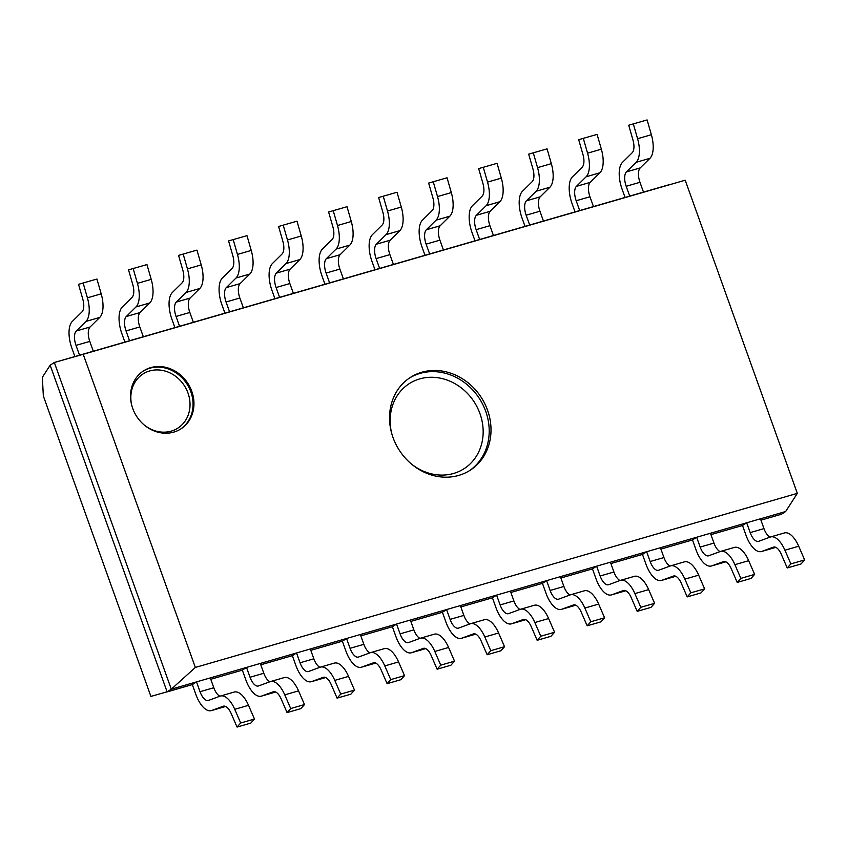<?xml version="1.0" encoding="UTF-8"?>
<svg xmlns="http://www.w3.org/2000/svg" width="847" height="847" viewBox="0 0 847 847"><rect width="100%" height="100%" fill="white"/><g stroke="black" fill="none" stroke-linecap="round" stroke-linejoin="round"><path stroke-width="1.27" d="M685.202 180.21L83.228 354.29L195.35 667.447L797.323 493.356L685.202 180.21L54.324 362.495L171.295 689.183L167.124 691.883L192.333 684.598L196.493 681.888L210.278 677.907L213.793 687.722A12.419 5.633 -106.1 0 0 219.913 696.223M275.635 691.988L275.413 692.073A22.996 10.429 -106.1 0 1 275.095 692.179L261.31 696.16A22.996 10.429 -106.1 0 1 245.863 679.95L242.348 670.136L210.765 679.262L242.348 670.136L246.519 667.425L260.294 663.434L263.819 673.259A12.419 5.633 -106.1 0 0 269.939 681.761M325.65 677.526L325.428 677.611A22.996 10.429 -106.1 0 1 325.11 677.706L311.325 681.697A22.996 10.429 -106.1 0 1 295.878 665.488L292.363 655.663L260.781 664.8L292.363 655.663L296.535 652.963L310.32 648.971L313.835 658.797A12.419 5.633 -106.1 0 0 319.954 667.288M375.666 663.063L375.443 663.137A22.996 10.429 -106.1 0 1 375.126 663.243L361.341 667.235A22.996 10.429 -106.1 0 1 345.894 651.025L342.379 641.2L310.807 650.337L342.379 641.2L346.55 638.5L360.335 634.509L363.85 644.334A12.419 5.633 -106.1 0 0 369.97 652.825M425.681 648.601L425.459 648.675A22.996 10.429 -106.1 0 1 425.141 648.781L411.356 652.772A22.996 10.429 -106.1 0 1 395.909 636.552L392.394 626.738L360.822 635.875L392.394 626.738L396.565 624.038L410.35 620.046L413.865 629.861A12.419 5.633 -106.1 0 0 419.985 638.363M475.696 634.138L475.474 634.212A22.996 10.429 -106.1 0 1 475.156 634.318L461.371 638.31A22.996 10.429 -106.1 0 1 445.935 622.09L442.42 612.275L410.837 621.412L442.42 612.275L446.581 609.565L460.366 605.584L463.881 615.398A12.419 5.633 -106.1 0 0 470 623.9M525.712 619.665L525.489 619.75A22.996 10.429 -106.1 0 1 525.172 619.856L511.387 623.837A22.996 10.429 -106.1 0 1 495.95 607.627L492.435 597.813L460.853 606.939L492.435 597.813L496.596 595.102L510.381 591.121L513.896 600.936A12.419 5.633 -106.1 0 0 520.016 609.438M575.727 605.203L575.505 605.287A22.996 10.429 -106.1 0 1 575.187 605.393L561.402 609.374A22.996 10.429 -106.1 0 1 545.966 593.165L542.451 583.35L510.868 592.477L542.451 583.35L546.611 580.64L560.396 576.659L563.911 586.473A12.419 5.633 -106.1 0 0 570.031 594.975M625.742 590.74L625.52 590.825A22.996 10.429 -106.1 0 1 625.202 590.931L611.418 594.912A22.996 10.429 -106.1 0 1 595.981 578.702L592.466 568.888L560.883 578.014L592.466 568.888L596.627 566.177L610.412 562.196L613.927 572.011A12.419 5.633 -106.1 0 0 620.046 580.513M675.758 576.278L675.535 576.362A22.996 10.429 -106.1 0 1 675.218 576.458L661.443 580.449A22.996 10.429 -106.1 0 1 645.996 564.24L642.481 554.414L610.899 563.551L642.481 554.414L646.642 551.715L660.427 547.723L663.942 557.548A12.419 5.633 -106.1 0 0 670.062 566.04M725.784 561.815L725.561 561.9A22.996 10.429 -106.1 0 1 725.244 561.995L711.459 565.987A22.996 10.429 -106.1 0 1 696.012 549.777L692.497 539.952L660.914 549.089L692.497 539.952L696.658 537.252L710.442 533.261L713.957 543.086A12.419 5.633 -106.1 0 0 720.077 551.577M775.799 547.353L775.577 547.427A22.996 10.429 -106.1 0 1 775.259 547.533L761.474 551.524A22.996 10.429 -106.1 0 1 746.027 535.315L742.512 525.489L710.929 534.626L742.512 525.489L746.673 522.79L760.458 518.798L763.973 528.613A12.419 5.633 -106.1 0 0 770.092 537.114M760.945 520.164L781.506 514.214L760.945 520.164M83.228 354.29L54.324 362.495L171.295 689.183L785.667 511.514L781.506 514.214M668.696 184.826L54.324 362.495L50.153 365.195L167.124 691.883L50.153 365.195L42.35 377.349L43.335 395.951L150.914 696.414L192.333 684.598L195.848 694.413A22.996 10.429 -106.1 0 0 211.295 710.622A22.996 10.429 -106.1 0 0 211.612 710.517L223.227 706.25A12.419 5.633 -106.1 0 1 223.396 706.197A12.419 5.633 -106.1 0 1 231.104 713.365L237.054 727.065L240.686 723.01L234.746 709.31A22.996 10.429 -106.1 0 0 220.453 696.033A22.996 10.429 -106.1 0 0 220.135 696.139L208.521 700.405A12.419 5.633 -106.1 0 1 208.351 700.458A12.419 5.633 -106.1 0 1 200.019 691.703L196.493 681.888M790.865 563.911L787.234 567.966L801.018 563.975L804.65 559.92L790.865 563.911L784.925 550.211A22.996 10.429 -106.1 0 0 770.632 536.934A22.996 10.429 -106.1 0 0 770.315 537.04L758.7 541.297A12.419 5.633 -106.1 0 1 758.531 541.36A12.419 5.633 -106.1 0 1 750.188 532.604L746.673 522.79M804.65 559.92L798.7 546.22A22.996 10.429 -106.1 0 0 784.417 532.943L770.632 536.934M787.234 567.966L781.283 554.266A12.419 5.633 -106.1 0 0 773.576 547.098A12.419 5.633 -106.1 0 0 773.406 547.151L761.792 551.418A22.996 10.429 -106.1 0 1 761.474 551.524M628.707 125.218L647.108 119.935L628.707 125.218L632.963 140.02A12.419 5.633 73.9 0 1 632.19 152.756L622.481 162.349A22.996 10.429 73.9 0 0 622.026 188.987L625.054 197.446M633.323 123.916L637.579 138.717A22.996 10.429 73.9 0 1 636.15 162.306L626.441 171.899A12.419 5.633 73.9 0 0 626.187 186.287L629.702 196.102L643.487 192.11L639.972 182.296A12.419 5.633 73.9 0 1 640.226 167.907L626.441 171.899M647.108 119.935L651.364 134.726A22.996 10.429 73.9 0 1 649.935 158.325L640.226 167.907M740.85 578.374L737.218 582.429L751.003 578.448L754.635 574.382L740.85 578.374L734.9 564.674A22.996 10.429 -106.1 0 0 720.617 551.397A22.996 10.429 -106.1 0 0 720.299 551.503L708.685 555.77A12.419 5.633 -106.1 0 1 708.516 555.823A12.419 5.633 -106.1 0 1 700.173 547.067L696.658 537.252M754.635 574.382L748.684 560.682A22.996 10.429 -106.1 0 0 734.402 547.406L720.617 551.397M737.218 582.429L731.268 568.729A12.419 5.633 -106.1 0 0 723.56 561.561A12.419 5.633 -106.1 0 0 723.391 561.614L711.776 565.881A22.996 10.429 -106.1 0 1 711.459 565.987M578.692 139.681L597.093 134.398L578.692 139.681L582.948 154.482A12.419 5.633 73.9 0 1 582.175 167.219L572.466 176.811A22.996 10.429 73.9 0 0 572.011 203.449L575.039 211.909M583.308 138.379L587.564 153.18A22.996 10.429 73.9 0 1 586.135 176.769L576.426 186.361A12.419 5.633 73.9 0 0 576.172 200.75L579.687 210.564L593.472 206.583L589.957 196.758A12.419 5.633 73.9 0 1 590.2 182.37L576.426 186.361M597.093 134.398L601.349 149.188A22.996 10.429 73.9 0 1 599.92 172.788L590.2 182.37M690.834 592.836L687.203 596.891L700.988 592.911L704.619 588.856L690.834 592.836L684.884 579.136A22.996 10.429 -106.1 0 0 670.602 565.86A22.996 10.429 -106.1 0 0 670.284 565.965L658.67 570.232A12.419 5.633 -106.1 0 1 658.5 570.285A12.419 5.633 -106.1 0 1 650.157 561.529L646.642 551.715M704.619 588.856L698.669 575.155A22.996 10.429 -106.1 0 0 684.387 561.868L670.602 565.86M687.203 596.891L681.253 583.191A12.419 5.633 -106.1 0 0 673.545 576.024A12.419 5.633 -106.1 0 0 673.376 576.076L661.761 580.343A22.996 10.429 -106.1 0 1 661.443 580.449M528.676 154.154L547.077 148.86L528.676 154.154L532.932 168.945A12.419 5.633 73.9 0 1 532.16 181.692L522.451 191.274A22.996 10.429 73.9 0 0 521.996 217.912L525.024 226.371M533.292 152.841L537.549 167.642A22.996 10.429 73.9 0 1 536.119 191.242L526.4 200.824A12.419 5.633 73.9 0 0 526.156 215.212L529.671 225.027L543.456 221.046L539.941 211.221A12.419 5.633 73.9 0 1 540.185 196.832L526.4 200.824M547.077 148.86L551.333 163.662A22.996 10.429 73.9 0 1 549.894 187.251L540.185 196.832M640.819 607.299L637.188 611.354L650.972 607.373L654.604 603.318L640.819 607.299L634.869 593.599A22.996 10.429 -106.1 0 0 620.586 580.322A22.996 10.429 -106.1 0 0 620.269 580.428L608.654 584.695A12.419 5.633 -106.1 0 1 608.485 584.748A12.419 5.633 -106.1 0 1 600.142 575.992L596.627 566.177M654.604 603.318L648.654 589.618A22.996 10.429 -106.1 0 0 634.371 576.341L620.586 580.322M637.188 611.354L631.237 597.654A12.419 5.633 -106.1 0 0 623.53 590.486A12.419 5.633 -106.1 0 0 623.35 590.539L611.735 594.806A22.996 10.429 -106.1 0 1 611.418 594.912M478.661 168.617L497.062 163.323L478.661 168.617L482.917 183.407A12.419 5.633 73.9 0 1 482.144 196.155L472.435 205.736A22.996 10.429 73.9 0 0 471.98 232.385L475.008 240.834M483.277 167.314L487.533 182.105A22.996 10.429 73.9 0 1 486.093 205.705L476.385 215.286A12.419 5.633 73.9 0 0 476.141 229.675L479.656 239.489L493.441 235.508L489.926 225.683A12.419 5.633 73.9 0 1 490.169 211.305L476.385 215.286M497.062 163.323L501.318 178.124A22.996 10.429 73.9 0 1 499.878 201.713L490.169 211.305M590.804 621.762L587.172 625.817L600.957 621.836L604.589 617.781L590.804 621.762L584.854 608.061A22.996 10.429 -106.1 0 0 570.571 594.785A22.996 10.429 -106.1 0 0 570.253 594.89L558.639 599.157A12.419 5.633 -106.1 0 1 558.469 599.21A12.419 5.633 -106.1 0 1 550.127 590.465L546.611 580.64M604.589 617.781L598.638 604.08A22.996 10.429 -106.1 0 0 584.356 590.804L570.571 594.785M587.172 625.817L581.222 612.116A12.419 5.633 -106.1 0 0 573.514 604.949A12.419 5.633 -106.1 0 0 573.334 605.002L561.72 609.268A22.996 10.429 -106.1 0 1 561.402 609.374M428.646 183.079L447.047 177.785L428.646 183.079L432.902 197.87A12.419 5.633 73.9 0 1 432.129 210.617L422.42 220.199A22.996 10.429 73.9 0 0 421.965 246.848L424.993 255.296M433.262 181.777L437.518 196.568A22.996 10.429 73.9 0 1 436.078 220.167L426.369 229.749A12.419 5.633 73.9 0 0 426.126 244.137L429.641 253.952L443.426 249.971L439.911 240.156A12.419 5.633 73.9 0 1 440.154 225.768L426.369 229.749M447.047 177.785L451.303 192.587A22.996 10.429 73.9 0 1 449.863 216.176L440.154 225.768M540.788 636.235L537.157 640.29L550.942 636.298L554.573 632.243L540.788 636.235L534.838 622.524A22.996 10.429 -106.1 0 0 520.556 609.247A22.996 10.429 -106.1 0 0 520.238 609.353L508.624 613.62A12.419 5.633 -106.1 0 1 508.454 613.673A12.419 5.633 -106.1 0 1 500.111 604.927L496.596 595.102M554.573 632.243L548.623 618.543A22.996 10.429 -106.1 0 0 534.341 605.266L520.556 609.247M537.157 640.29L531.207 626.579A12.419 5.633 -106.1 0 0 523.488 619.411A12.419 5.633 -106.1 0 0 523.319 619.475L511.704 623.741A22.996 10.429 -106.1 0 1 511.387 623.837M378.63 197.542L397.031 192.248L378.63 197.542L382.886 212.343A12.419 5.633 73.9 0 1 382.113 225.08L372.405 234.661A22.996 10.429 73.9 0 0 371.949 261.31L374.977 269.77M383.246 196.239L387.503 211.03A22.996 10.429 73.9 0 1 386.063 234.63L376.354 244.211A12.419 5.633 73.9 0 0 376.11 258.6L379.625 268.425L393.41 264.433L389.895 254.619A12.419 5.633 73.9 0 1 390.139 240.23L376.354 244.211M397.031 192.248L401.287 207.049A22.996 10.429 73.9 0 1 399.848 230.638L390.139 240.23M490.773 650.697L487.141 654.752L500.916 650.761L504.547 646.706L490.773 650.697L484.823 636.997A22.996 10.429 -106.1 0 0 470.54 623.71A22.996 10.429 -106.1 0 0 470.223 623.816L458.608 628.082A12.419 5.633 -106.1 0 1 458.439 628.146A12.419 5.633 -106.1 0 1 450.096 619.39L446.581 609.565M504.547 646.706L498.608 633.005A22.996 10.429 -106.1 0 0 484.325 619.729L470.54 623.71M487.141 654.752L481.191 641.052A12.419 5.633 -106.1 0 0 473.473 633.874A12.419 5.633 -106.1 0 0 473.304 633.937L461.689 638.204A22.996 10.429 -106.1 0 1 461.371 638.31M328.615 212.004L347.016 206.71L328.615 212.004L332.871 226.805A12.419 5.633 73.9 0 1 332.098 239.542L322.379 249.134A22.996 10.429 73.9 0 0 321.934 275.773L324.962 284.232M333.231 210.702L337.487 225.503A22.996 10.429 73.9 0 1 336.047 249.092L326.339 258.674A12.419 5.633 73.9 0 0 326.095 273.062L329.61 282.887L343.395 278.896L339.88 269.081A12.419 5.633 73.9 0 1 340.123 254.693L326.339 258.674M347.016 206.71L351.272 221.512A22.996 10.429 73.9 0 1 349.832 245.111L340.123 254.693M440.747 665.16L437.116 669.215L450.9 665.223L454.532 661.168L440.747 665.16L434.807 651.459A22.996 10.429 -106.1 0 0 420.525 638.183A22.996 10.429 -106.1 0 0 420.207 638.278L408.593 642.545A12.419 5.633 -106.1 0 1 408.423 642.608A12.419 5.633 -106.1 0 1 400.08 633.852L396.565 624.038M454.532 661.168L448.592 647.468A22.996 10.429 -106.1 0 0 434.31 634.191L420.525 638.183M437.116 669.215L431.176 655.514A12.419 5.633 -106.1 0 0 423.458 648.347A12.419 5.633 -106.1 0 0 423.288 648.4L411.674 652.666A22.996 10.429 -106.1 0 1 411.356 652.772M278.599 226.467L297.001 221.183L278.599 226.467L282.856 241.268A12.419 5.633 73.9 0 1 282.072 254.005L272.363 263.597A22.996 10.429 73.9 0 0 271.908 290.235L274.936 298.695M283.216 225.164L287.472 239.966A22.996 10.429 73.9 0 1 286.032 263.555L276.323 273.147A12.419 5.633 73.9 0 0 276.08 287.525L279.595 297.35L293.38 293.358L289.865 283.544A12.419 5.633 73.9 0 1 290.108 269.155L276.323 273.147M297.001 221.183L301.257 235.974A22.996 10.429 73.9 0 1 299.817 259.574L290.108 269.155M390.732 679.622L387.1 683.677L400.885 679.686L404.517 675.631L390.732 679.622L384.792 665.922A22.996 10.429 -106.1 0 0 370.51 652.645A22.996 10.429 -106.1 0 0 370.192 652.751L358.577 657.018A12.419 5.633 -106.1 0 1 358.397 657.071A12.419 5.633 -106.1 0 1 350.065 648.315L346.55 638.5M404.517 675.631L398.577 661.931A22.996 10.429 -106.1 0 0 384.294 648.654L370.51 652.645M387.1 683.677L381.161 669.977A12.419 5.633 -106.1 0 0 373.442 662.809A12.419 5.633 -106.1 0 0 373.273 662.862L361.658 667.129A22.996 10.429 -106.1 0 1 361.341 667.235M228.574 240.929L246.975 235.646L228.574 240.929L232.84 255.73A12.419 5.633 73.9 0 1 232.057 268.467L222.348 278.06A22.996 10.429 73.9 0 0 221.893 304.698L224.921 313.157M233.2 239.627L237.456 254.428A22.996 10.429 73.9 0 1 236.017 278.017L226.308 287.609A12.419 5.633 73.9 0 0 226.064 301.998L229.579 311.812L243.364 307.821L239.849 298.006A12.419 5.633 73.9 0 1 240.093 283.618L226.308 287.609M246.975 235.646L251.241 250.437A22.996 10.429 73.9 0 1 249.801 274.036L240.093 283.618M340.716 694.085L337.085 698.14L350.87 694.159L354.501 690.104L340.716 694.085L334.777 680.385A22.996 10.429 -106.1 0 0 320.494 667.108A22.996 10.429 -106.1 0 0 320.177 667.214L308.562 671.48A12.419 5.633 -106.1 0 1 308.382 671.533A12.419 5.633 -106.1 0 1 300.05 662.778L296.535 652.963M354.501 690.104L348.562 676.393A22.996 10.429 -106.1 0 0 334.269 663.116L320.494 667.108M337.085 698.14L331.145 684.44A12.419 5.633 -106.1 0 0 323.427 677.272A12.419 5.633 -106.1 0 0 323.258 677.325L311.643 681.591A22.996 10.429 -106.1 0 1 311.325 681.697M178.558 255.392L196.959 250.109L178.558 255.392L182.825 270.193A12.419 5.633 73.9 0 1 182.041 282.93L172.333 292.522A22.996 10.429 73.9 0 0 171.877 319.16L174.905 327.62M183.174 254.089L187.441 268.891A22.996 10.429 73.9 0 1 186.001 292.48L176.292 302.072A12.419 5.633 73.9 0 0 176.049 316.46L179.564 326.275L193.349 322.294L189.834 312.469A12.419 5.633 73.9 0 1 190.077 298.08L176.292 302.072M196.959 250.109L201.226 264.899A22.996 10.429 73.9 0 1 199.786 288.499L190.077 298.08M290.701 708.547L287.069 712.602L300.854 708.621L304.486 704.566L290.701 708.547L284.761 694.847A22.996 10.429 -106.1 0 0 270.468 681.57A22.996 10.429 -106.1 0 0 270.151 681.676L258.536 685.943A12.419 5.633 -106.1 0 1 258.367 685.996A12.419 5.633 -106.1 0 1 250.034 677.24L246.519 667.425M304.486 704.566L298.546 690.866A22.996 10.429 -106.1 0 0 284.253 677.589L270.468 681.57M287.069 712.602L281.13 698.902A12.419 5.633 -106.1 0 0 273.412 691.734A12.419 5.633 -106.1 0 0 273.242 691.787L261.628 696.054A22.996 10.429 -106.1 0 1 261.31 696.16M128.543 269.865L146.944 264.571L128.543 269.865L132.799 284.656A12.419 5.633 73.9 0 1 132.026 297.403L122.317 306.985A22.996 10.429 73.9 0 0 121.862 333.623L124.89 342.082M133.159 268.552L137.426 283.353A22.996 10.429 73.9 0 1 135.986 306.953L126.277 316.534A12.419 5.633 73.9 0 0 126.034 330.923L129.549 340.738L143.334 336.757L139.808 326.931A12.419 5.633 73.9 0 1 140.062 312.554L126.277 316.534M146.944 264.571L151.211 279.372A22.996 10.429 73.9 0 1 149.771 302.961L140.062 312.554M237.054 727.065L250.839 723.084L254.471 719.029L248.52 705.329A22.996 10.429 -106.1 0 0 234.238 692.052L220.453 696.033M254.471 719.029L240.686 723.01M225.62 706.451L211.612 710.517M211.295 710.622L225.08 706.642A22.996 10.429 -106.1 0 0 225.397 706.536M78.527 284.327L96.929 279.034L78.527 284.327L82.784 299.118A12.419 5.633 73.9 0 1 82.011 311.865L72.302 321.447A22.996 10.429 73.9 0 0 71.847 348.096L74.875 356.545M83.144 283.025L87.4 297.816A22.996 10.429 73.9 0 1 85.971 321.415L76.262 330.997A12.419 5.633 73.9 0 0 76.008 345.385L79.533 355.2L93.308 351.219L89.793 341.405A12.419 5.633 73.9 0 1 90.047 327.016L76.262 330.997M96.929 279.034L101.185 293.835A22.996 10.429 73.9 0 1 99.755 317.424L90.047 327.016M487.533 410.16A55.193 48.734 57 0 0 410.202 377.54A55.193 48.734 57 0 0 399.403 450.382A55.193 48.734 57 0 0 470.35 470.117A55.193 48.734 57 0 0 487.533 410.16M191.782 391.325A34.494 30.46 57 0 0 143.45 370.944A34.494 30.46 57 0 0 136.695 416.459A34.494 30.46 57 0 0 181.036 428.804A34.494 30.46 57 0 0 191.782 391.325M195.35 667.447L171.295 689.183L785.667 511.514L797.323 493.356M798.7 546.22L784.925 550.211M775.577 547.427L761.792 551.418M763.973 528.613L750.188 532.604M651.364 134.726L637.579 138.717M649.935 158.325L636.15 162.306M639.972 182.296L626.187 186.287M748.684 560.682L734.9 564.674M725.561 561.9L711.776 565.881M713.957 543.086L700.173 547.067M601.349 149.188L587.564 153.18M599.92 172.788L586.135 176.769M589.957 196.758L576.172 200.75M698.669 575.155L684.884 579.136M675.535 576.362L661.761 580.343M663.942 557.548L650.157 561.529M551.333 163.662L537.549 167.642M549.894 187.251L536.119 191.242M539.941 211.221L526.156 215.212M648.654 589.618L634.869 593.599M625.52 590.825L611.735 594.806M613.927 572.011L600.142 575.992M501.318 178.124L487.533 182.105M499.878 201.713L486.093 205.705M489.926 225.683L476.141 229.675M598.638 604.08L584.854 608.061M575.505 605.287L561.72 609.268M563.911 586.473L550.127 590.465M451.303 192.587L437.518 196.568M449.863 216.176L436.078 220.167M439.911 240.156L426.126 244.137M548.623 618.543L534.838 622.524M525.489 619.75L511.704 623.741M513.896 600.936L500.111 604.927M401.287 207.049L387.503 211.03M399.848 230.638L386.063 234.63M389.895 254.619L376.11 258.6M498.608 633.005L484.823 636.997M475.474 634.212L461.689 638.204M463.881 615.398L450.096 619.39M351.272 221.512L337.487 225.503M349.832 245.111L336.047 249.092M339.88 269.081L326.095 273.062M448.592 647.468L434.807 651.459M425.459 648.675L411.674 652.666M413.865 629.861L400.08 633.852M301.257 235.974L287.472 239.966M299.817 259.574L286.032 263.555M289.865 283.544L276.08 287.525M398.577 661.931L384.792 665.922M375.443 663.137L361.658 667.129M363.85 644.334L350.065 648.315M251.241 250.437L237.456 254.428M249.801 274.036L236.017 278.017M239.849 298.006L226.064 301.998M348.562 676.393L334.777 680.385M325.428 677.611L311.643 681.591M313.835 658.797L300.05 662.778M201.226 264.899L187.441 268.891M199.786 288.499L186.001 292.48M189.834 312.469L176.049 316.46M298.546 690.866L284.761 694.847M275.413 692.073L261.628 696.054M263.819 673.259L250.034 677.24M151.211 279.372L137.426 283.353M149.771 302.961L135.986 306.953M139.808 326.931L126.034 330.923M248.52 705.329L234.746 709.31M213.793 687.722L200.019 691.703M101.185 293.835L87.4 297.816M99.755 317.424L85.971 321.415M89.793 341.405L76.008 345.385M409.302 378.133A55.193 48.734 -123 0 1 485.723 411.335A55.193 48.734 -123 0 1 469.439 470.688M411.43 464.008A50.598 44.679 57 0 0 466.083 467.322A50.598 44.679 57 0 0 479.974 413.654A50.598 44.679 57 0 0 421.944 378.323A50.598 44.679 57 0 0 391.843 433.855M142.995 371.24A34.494 30.46 -123 0 1 190.871 391.917A34.494 30.46 -123 0 1 180.58 429.09M144.297 425.046A32.197 28.427 57 0 0 179.119 427.259A32.197 28.427 57 0 0 188.002 393.072A32.197 28.427 57 0 0 151.02 370.605A32.197 28.427 57 0 0 131.941 406.041"/></g></svg>
